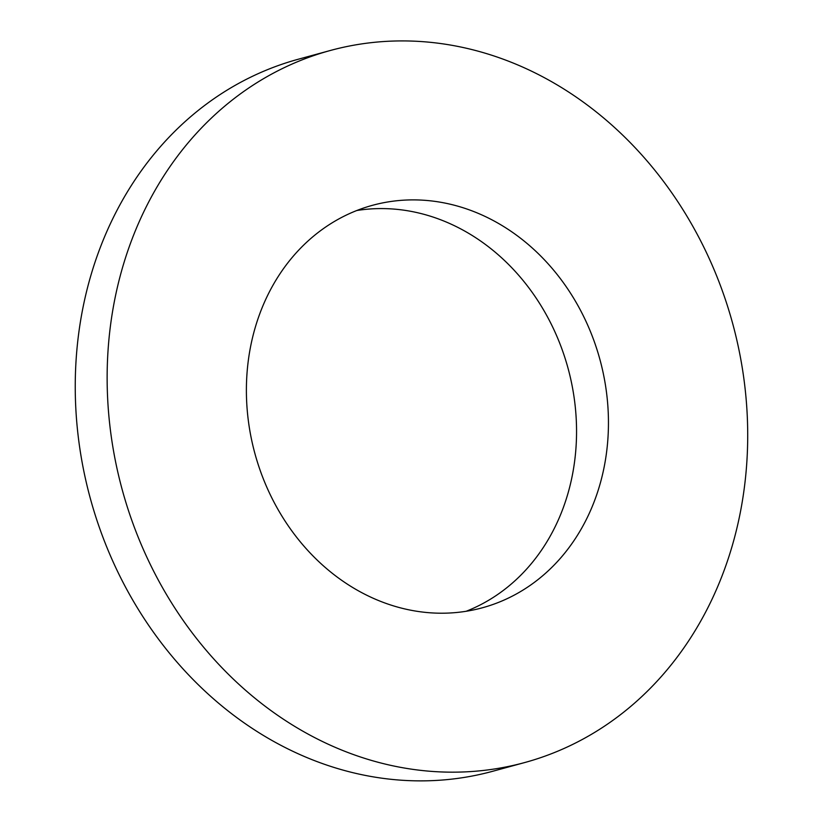 <?xml version="1.0" encoding="UTF-8"?>
<svg xmlns="http://www.w3.org/2000/svg" width="822" height="822" viewBox="0 0 822 822"><rect width="100%" height="100%" fill="white"/><g stroke="black" fill="none" stroke-linecap="round" stroke-linejoin="round"><path stroke-width="1.23" d="M107.343 390.995A369.057 316.347 -105.3 0 1 330.28 50.502A369.057 316.347 -105.3 0 1 732.608 323.293A369.057 316.347 -105.3 0 1 524.549 762.59A369.057 316.347 -105.3 0 1 107.343 390.995M524.549 762.59L492.655 771.293A369.057 316.347 -105.3 0 1 75.449 399.687A369.057 316.347 -105.3 0 1 298.396 59.205L330.28 50.502M246.508 397.756A208.603 178.806 -105.3 0 1 372.52 205.305A208.603 178.806 -105.3 0 1 599.916 359.491A208.603 178.806 -105.3 0 1 482.319 607.797A208.603 178.806 -105.3 0 1 246.508 397.756M356.799 210.514A208.603 178.806 -105.3 0 1 568.023 368.194A208.603 178.806 -105.3 0 1 466.136 611.28"/></g></svg>
